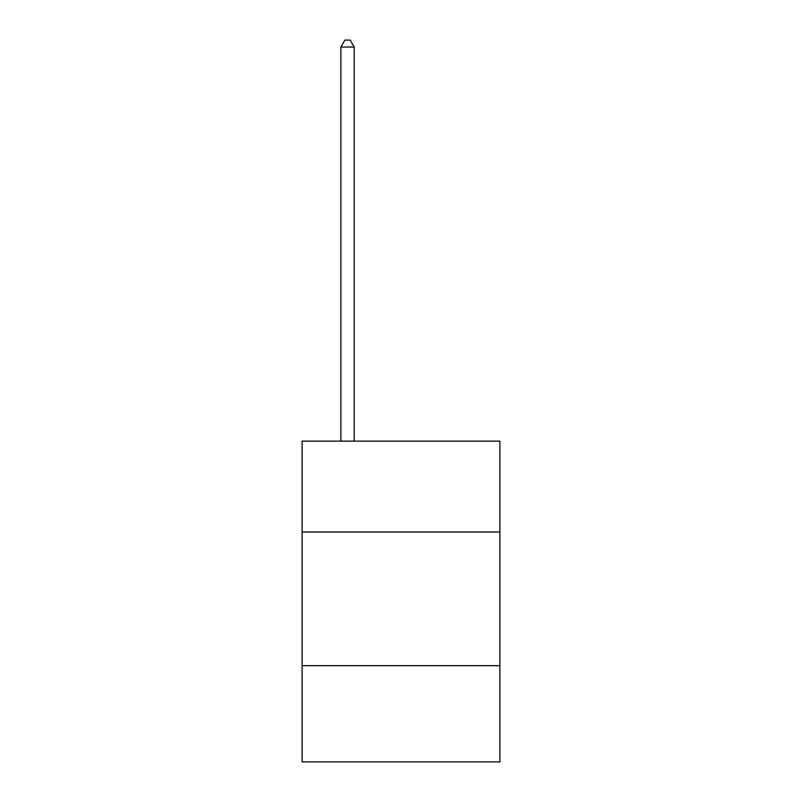 <?xml version="1.0" encoding="UTF-8"?>
<svg xmlns="http://www.w3.org/2000/svg" width="802" height="802" viewBox="0 0 802 802"><rect width="100%" height="100%" fill="white"/><g stroke="black" fill="none" stroke-linecap="round" stroke-linejoin="round"><path stroke-width="1.2" d="M499.897 532.027L499.897 441.15L302.103 441.15L302.103 532.027L499.897 532.027L499.897 761.9L302.103 761.9L302.103 532.027M499.897 665.67L302.103 665.67M354.223 441.15L354.223 47.047L340.86 47.047L340.86 441.15M340.86 47.047L344.87 40.1L350.213 40.1L354.223 47.047"/></g></svg>
